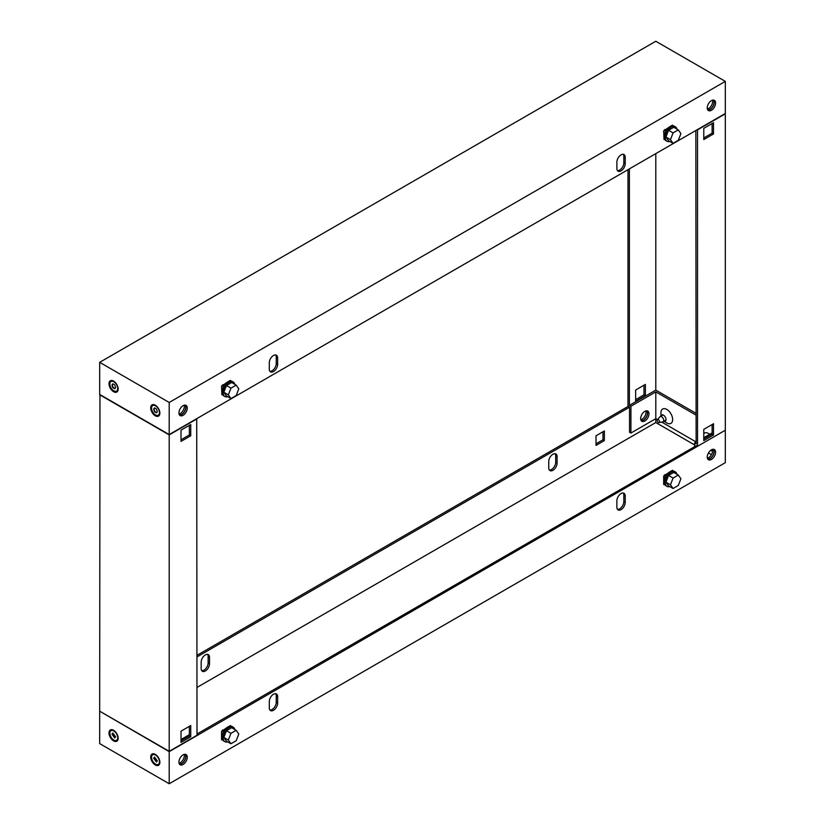 <?xml version="1.0" encoding="UTF-8"?>
<svg xmlns="http://www.w3.org/2000/svg" width="825" height="825" viewBox="0 0 825 825"><rect width="100%" height="100%" fill="white"/><g stroke="black" fill="none" stroke-linecap="round" stroke-linejoin="round"><path stroke-width="1.24" d="M676.913 474.251A8.353 4.826 120 0 0 675.345 471.931A8.353 4.826 120 0 0 671.168 472.343A8.353 4.826 120 0 0 665.713 479.707A8.353 4.826 120 0 0 666.992 486.399L665.878 485.76A8.353 4.826 -60 0 1 664.599 479.067A8.353 4.826 -60 0 1 670.055 471.704L672.488 470.302L673.324 470.951M664.878 474.695L665.744 475.19L664.012 476.2L665.053 475.19L664.527 474.891M663.661 475.994L663.661 484.419L664.012 476.2M665.744 475.19L665.744 476.345M664.599 484.285L664.012 484.626M666.992 486.399A8.353 4.826 120 0 0 669.787 486.595M664.146 475.716L670.044 471.714A8.353 4.826 -60 0 1 674.231 471.292L675.345 471.931M678.294 475.056L673.778 472.447L668.559 475.458L665.95 482.182L668.559 485.894L673.076 488.503L678.294 485.482L680.903 478.758L678.294 475.056L673.076 478.067L670.467 484.791L673.076 488.503M668.559 475.458L673.076 478.067M665.95 482.182L670.467 484.791M227.669 741.861A8.353 4.826 -60 0 1 224.864 741.665A8.353 4.826 -60 0 1 223.585 734.962A8.353 4.826 -60 0 1 229.051 727.598A8.353 4.826 -60 0 1 233.227 727.186A8.353 4.826 -60 0 1 234.795 729.506M233.227 727.186L232.114 726.547A8.353 4.826 120 0 0 227.937 726.959A8.353 4.826 120 0 0 222.472 734.322A8.353 4.826 120 0 0 223.761 741.015L224.864 741.665M230.959 743.758L226.442 741.149L223.833 737.437L226.442 730.713L231.66 727.702L236.177 730.311L238.786 734.023L236.177 740.747L230.959 743.758L228.35 740.046L230.959 733.322L236.177 730.311M226.442 730.713L230.959 733.322M223.833 737.437L228.35 740.046M222.41 730.146L222.925 730.455L221.543 731.249L221.543 739.685L222.472 739.54M221.543 731.249L221.884 739.881M231.021 726.186L230.371 725.557L227.947 726.949M221.884 731.455L223.627 730.455L223.627 731.6M223.627 730.455L222.76 729.95M113.582 730.29L113.582 730.29A6.487 3.743 60 0 1 118.171 738.241A6.487 3.743 60 0 1 113.582 740.881A6.487 3.743 60 0 1 108.993 732.94A6.487 3.743 60 0 1 113.582 730.29M155.286 754.37L155.286 754.37A6.487 3.743 60 0 1 159.875 762.321A6.487 3.743 60 0 1 155.286 764.971A6.487 3.743 60 0 1 150.707 757.02A6.487 3.743 60 0 1 155.286 754.37M641.211 420.688A5.899 3.403 120 0 0 643.294 420.131A5.899 3.403 120 0 0 646.903 410.819M640.798 419.791A5.899 3.403 120 0 0 641.902 419.327A5.899 3.403 120 0 0 645.923 410.912M711.418 459.463A5.899 3.403 120 0 0 715.275 454.266A5.899 3.403 120 0 0 714.368 449.532A5.899 3.403 120 0 0 711.418 449.831A5.899 3.403 120 0 0 707.561 455.029A5.899 3.403 120 0 0 708.469 459.752A5.899 3.403 120 0 0 711.418 459.463M713.594 449.274A5.899 3.403 -60 0 1 713.666 454.101A5.899 3.403 -60 0 1 710.026 458.659A5.899 3.403 -60 0 1 707.86 459.205M205.343 654.916A5.899 3.403 120 0 0 201.166 662.145L201.166 668.559A5.899 3.403 120 0 0 202.393 671.261A5.899 3.403 120 0 0 206.941 669.683A5.899 3.403 120 0 0 209.509 663.743L209.509 657.329A5.899 3.403 120 0 0 208.292 654.627A5.899 3.403 120 0 0 205.343 654.916M273.467 694.248A5.899 3.403 120 0 0 269.301 701.477L269.301 707.891A5.899 3.403 120 0 0 270.517 710.593A5.899 3.403 120 0 0 275.065 709.015A5.899 3.403 120 0 0 277.643 703.075L277.643 696.661A5.899 3.403 120 0 0 276.416 693.959A5.899 3.403 120 0 0 273.467 694.248M552.925 454.245A5.899 3.403 120 0 0 548.749 461.464L548.749 467.888A5.899 3.403 120 0 0 549.976 470.59A5.899 3.403 120 0 0 554.524 469.012A5.899 3.403 120 0 0 557.092 463.073L557.092 456.648A5.899 3.403 120 0 0 555.875 453.946A5.899 3.403 120 0 0 552.925 454.245M621.05 493.577A5.899 3.403 120 0 0 616.873 500.796L616.873 507.22A5.899 3.403 120 0 0 618.1 509.922A5.899 3.403 120 0 0 622.648 508.344A5.899 3.403 120 0 0 625.216 502.404L625.216 495.98A5.899 3.403 120 0 0 623.999 493.278A5.899 3.403 120 0 0 621.05 493.577M183.098 764.486A5.899 3.403 120 0 0 186.945 759.289A5.899 3.403 120 0 0 186.048 754.566A5.899 3.403 120 0 0 183.098 754.854A5.899 3.403 120 0 0 179.242 760.052A5.899 3.403 120 0 0 180.149 764.775A5.899 3.403 120 0 0 183.098 764.486M185.264 754.308A5.899 3.403 -60 0 1 185.347 759.124A5.899 3.403 -60 0 1 181.706 763.682A5.899 3.403 -60 0 1 179.53 764.228M99.959 711.346L169.197 751.637L725.041 430.403M725.319 430.567L725.319 462.67L169.197 783.75L99.681 743.614L99.681 711.511M596.021 443.809L602.972 439.797L602.972 431.764M201.785 670.715A5.899 3.403 120 0 0 205.992 668.374A5.899 3.403 120 0 0 208.127 662.939L208.127 656.525A5.899 3.403 120 0 0 207.508 654.369M549.357 470.044A5.899 3.403 120 0 0 553.575 467.703A5.899 3.403 120 0 0 555.699 462.268L555.699 455.843A5.899 3.403 120 0 0 555.091 453.688M628.279 406.323L197 655.318M169.197 751.637L169.197 783.75M664.146 484.543L664.672 484.44M227.917 726.969L222.028 730.971M222.028 739.798L222.554 739.705M197 733.982L696.403 445.655M629.527 407.199L197 656.927M711.449 454.657L708.469 452.946M694.598 444.933L655.803 422.534L197 687.431M628 169.682L628 406.158L629.527 407.045L629.527 432.248L630.919 433.053L655.803 418.688L655.803 422.534M604.364 440.602L604.364 430.959L596.021 435.786L596.021 445.418L604.364 440.602L602.972 439.797M275.643 693.701A5.899 3.403 -60 0 1 276.251 695.857L276.251 702.271A5.899 3.403 -60 0 1 274.117 707.706A5.899 3.403 -60 0 1 269.909 710.047M623.215 493.02A5.899 3.403 -60 0 1 623.834 495.175L623.834 501.6A5.899 3.403 -60 0 1 621.699 507.035A5.899 3.403 -60 0 1 617.492 509.376M659.598 421.75A1.722 0.99 -120 0 0 658.732 419.915A1.722 0.99 -120 0 0 657.37 419.677A1.722 0.99 -120 0 0 657.164 420.348A1.722 0.99 -120 0 0 657.803 421.967A1.722 0.99 -120 0 0 659.062 422.606A1.722 0.99 -120 0 0 659.598 421.75M659.062 422.606L662.795 421.843A2.949 1.702 -120 0 0 663.094 421.73A2.949 1.702 -120 0 0 663.712 420.379A2.949 1.702 -120 0 0 662.423 417.419A2.949 1.702 -120 0 0 660.144 416.625A2.949 1.702 -120 0 0 659.897 416.831L657.37 419.677M156.472 762.053L153.667 758.268L154.492 757.051L157.328 760.836L156.472 762.053M156.616 761.743L153.914 758.144M154.151 758L154.729 757.154M159.431 761.815A5.558 3.207 -120 0 0 156.998 756.226A5.558 3.207 -120 0 0 152.718 754.741A5.558 3.207 -120 0 0 151.573 757.278A5.558 3.207 -120 0 0 153.997 762.867A5.558 3.207 -120 0 0 158.276 764.363A5.558 3.207 -120 0 0 159.431 761.815M158.493 764.208A5.558 3.207 -120 0 0 158.73 764.094A5.558 3.207 -120 0 0 159.864 761.918M155.636 754.586A5.558 3.207 -120 0 0 153.172 754.473A5.558 3.207 -120 0 0 152.955 754.627M114.758 737.973L111.953 734.178L112.788 732.971L115.624 736.756L114.758 737.973M114.912 737.663L112.21 734.064M112.437 733.92L113.015 733.064M117.717 737.736A5.558 3.207 -120 0 0 115.294 732.146A5.558 3.207 -120 0 0 111.014 730.661A5.558 3.207 -120 0 0 109.859 733.198A5.558 3.207 -120 0 0 112.282 738.788A5.558 3.207 -120 0 0 116.562 740.283A5.558 3.207 -120 0 0 117.717 737.736M116.779 740.128A5.558 3.207 -120 0 0 117.016 740.015A5.558 3.207 -120 0 0 118.15 737.828M113.922 730.507A5.558 3.207 -120 0 0 111.468 730.393A5.558 3.207 -120 0 0 111.251 730.548M221.543 386.09L221.884 394.721L221.543 386.09L222.925 385.285L222.41 384.986M234.795 384.347A8.353 4.826 120 0 0 233.227 382.027A8.353 4.826 120 0 0 229.051 382.439A8.353 4.826 120 0 0 223.585 389.802A8.353 4.826 120 0 0 224.864 396.495L223.761 395.856A8.353 4.826 -60 0 1 222.472 389.163A8.353 4.826 -60 0 1 227.937 381.789L230.371 380.387L231.206 381.047M223.627 386.44L223.627 385.285L222.76 384.78M221.884 394.721L222.472 394.381M221.884 386.286L223.627 385.285M227.937 381.789A8.353 4.826 -60 0 1 232.114 381.377L233.227 382.027M224.864 396.495A8.353 4.826 120 0 0 227.669 396.691M236.177 385.141L231.66 382.532L226.442 385.543L223.833 392.267L226.442 395.979L230.959 398.588L236.177 395.577L238.786 388.853L236.177 385.141L230.959 388.152L228.35 394.876L230.959 398.588M223.833 392.267L228.35 394.876M226.442 385.543L230.959 388.152M669.787 141.436A8.353 4.826 -60 0 1 666.992 141.24A8.353 4.826 -60 0 1 665.713 134.547A8.353 4.826 -60 0 1 671.168 127.174A8.353 4.826 -60 0 1 675.345 126.761A8.353 4.826 -60 0 1 676.913 129.092M675.345 126.761L674.231 126.122A8.353 4.826 120 0 0 670.055 126.534A8.353 4.826 120 0 0 664.599 133.898A8.353 4.826 120 0 0 665.878 140.601L666.992 141.24M673.076 143.333L668.559 140.724L665.95 137.012L668.559 130.288L673.778 127.277L678.294 129.886L680.903 133.598L678.294 140.322L673.076 143.333L670.467 139.621L673.076 132.897L678.294 129.886M665.95 137.012L670.467 139.621M668.559 130.288L673.076 132.897M673.324 125.792L672.488 125.74M664.527 129.731L665.053 130.03L663.661 130.835L664.012 139.456L663.661 130.835M665.744 131.185L665.744 130.03L664.012 131.031M664.599 139.116L664.012 139.456M665.744 130.03L664.878 129.525M113.582 381.109A6.487 3.743 -120 0 0 108.993 383.759A6.487 3.743 -120 0 0 113.582 391.71A6.487 3.743 -120 0 0 118.171 389.06A6.487 3.743 -120 0 0 113.582 381.109L113.582 381.109M155.286 405.188A6.487 3.743 -120 0 0 150.707 407.839A6.487 3.743 -120 0 0 155.286 415.79A6.487 3.743 -120 0 0 159.875 413.139A6.487 3.743 -120 0 0 155.286 405.188L155.286 405.188M183.098 405.673A5.899 3.403 120 0 0 179.242 410.871A5.899 3.403 120 0 0 180.149 415.604A5.899 3.403 120 0 0 183.098 415.305A5.899 3.403 120 0 0 186.945 410.108A5.899 3.403 120 0 0 186.048 405.384A5.899 3.403 120 0 0 183.098 405.673M185.264 405.127A5.899 3.403 -60 0 1 185.347 409.942A5.899 3.403 -60 0 1 181.706 414.501A5.899 3.403 -60 0 1 179.53 415.058M621.05 170.888A5.899 3.403 120 0 0 625.216 163.659L625.216 157.245A5.899 3.403 120 0 0 623.999 154.543A5.899 3.403 120 0 0 619.451 156.121A5.899 3.403 120 0 0 616.873 162.061L616.873 168.475A5.899 3.403 120 0 0 618.1 171.177A5.899 3.403 120 0 0 621.05 170.888M623.215 154.285A5.899 3.403 -60 0 1 623.834 156.441L623.834 162.855A5.899 3.403 -60 0 1 619.658 170.084A5.899 3.403 -60 0 1 617.492 170.631M273.467 371.559A5.899 3.403 120 0 0 277.643 364.341L277.643 357.916A5.899 3.403 120 0 0 276.416 355.214A5.899 3.403 120 0 0 271.868 356.792A5.899 3.403 120 0 0 269.301 362.732L269.301 369.157A5.899 3.403 120 0 0 270.517 371.848A5.899 3.403 120 0 0 273.467 371.559M275.643 354.956A5.899 3.403 -60 0 1 276.251 357.112L276.251 363.536A5.899 3.403 -60 0 1 272.075 370.755A5.899 3.403 -60 0 1 269.909 371.312M711.418 100.65A5.899 3.403 120 0 0 707.561 105.847A5.899 3.403 120 0 0 708.469 110.571A5.899 3.403 120 0 0 711.418 110.282A5.899 3.403 120 0 0 715.275 105.084A5.899 3.403 120 0 0 714.368 100.361A5.899 3.403 120 0 0 711.418 100.65M713.594 100.103A5.899 3.403 -60 0 1 713.666 104.919A5.899 3.403 -60 0 1 710.026 109.477A5.899 3.403 -60 0 1 707.86 110.024M169.197 402.466L99.681 362.33L655.803 41.25L725.319 81.386L169.197 402.466L169.197 434.569L99.681 394.433L99.681 362.33M169.197 434.569L725.319 113.489L725.319 81.386M222.028 394.639L222.554 394.536M227.917 381.8L222.028 385.811M664.146 139.384L664.672 139.281M672.488 125.73L672.488 125.132L670.075 126.524L664.146 130.546M154.523 411.757L156.502 412.871L157.328 411.654L156.472 408.983L154.492 407.87L153.667 409.087L154.523 411.757M153.914 408.973L154.873 411.551L156.616 412.572M159.864 412.737A5.558 3.207 60 0 1 158.73 414.923A5.558 3.207 60 0 1 158.493 415.037M159.431 412.634A5.558 3.207 60 0 1 158.276 415.181A5.558 3.207 60 0 1 153.997 413.696A5.558 3.207 60 0 1 151.573 408.107A5.558 3.207 60 0 1 152.718 405.56A5.558 3.207 60 0 1 156.998 407.045A5.558 3.207 60 0 1 159.431 412.634M152.955 405.446A5.558 3.207 60 0 1 153.172 405.302A5.558 3.207 60 0 1 155.636 405.405M154.729 407.973L154.151 408.818M112.819 387.678L114.788 388.792L115.624 387.575L114.758 384.904L112.788 383.79L111.953 385.007L112.819 387.678M112.21 384.893L113.159 387.472L114.912 388.493M118.15 388.657A5.558 3.207 60 0 1 117.016 390.844A5.558 3.207 60 0 1 116.779 390.957M117.717 388.554A5.558 3.207 60 0 1 116.562 391.102A5.558 3.207 60 0 1 112.282 389.617A5.558 3.207 60 0 1 109.859 384.017A5.558 3.207 60 0 1 111.014 381.48A5.558 3.207 60 0 1 115.294 382.965A5.558 3.207 60 0 1 117.717 388.554M111.251 381.367A5.558 3.207 60 0 1 111.468 381.222A5.558 3.207 60 0 1 113.922 381.325M113.015 383.893L112.437 384.739M660.969 416.151A3.599 2.083 60 0 1 663.475 415.161L663.475 415.161A3.599 2.083 60 0 1 666.023 419.574A3.599 2.083 60 0 1 663.919 421.255M666.786 422.957L663.877 421.276L666.786 422.957A8.281 4.785 60 0 0 672.653 419.574A8.281 4.785 60 0 0 666.786 409.427A8.281 4.785 60 0 0 660.928 412.809L660.928 416.171M703.777 433.548A8.281 4.785 60 0 1 708.5 433.507A8.281 4.785 60 0 1 709.655 434.311M713.501 100.093A5.899 3.403 -60 0 1 709.892 109.395A5.899 3.403 -60 0 1 707.809 109.962M712.522 100.186A5.899 3.403 -60 0 1 708.5 108.601A5.899 3.403 -60 0 1 707.396 109.065M713.501 449.264A5.899 3.403 -60 0 1 709.892 458.576A5.899 3.403 -60 0 1 707.809 459.133M712.522 449.367A5.899 3.403 -60 0 1 708.5 457.772A5.899 3.403 -60 0 1 707.396 458.236M644.82 421.008A5.899 3.403 120 0 0 648.677 415.81A5.899 3.403 120 0 0 647.769 411.087A5.899 3.403 120 0 0 644.82 411.376A5.899 3.403 120 0 0 640.973 416.573A5.899 3.403 120 0 0 641.871 421.307A5.899 3.403 120 0 0 644.82 421.008M641.262 420.76A5.899 3.403 120 0 0 643.438 420.203A5.899 3.403 120 0 0 647.068 415.656A5.899 3.403 120 0 0 646.996 410.829M630.919 433.053L630.919 406.24L629.393 405.353L629.393 168.877M697.517 446.294L725.319 430.238L725.319 113.819L697.517 129.865L697.517 446.294L695.991 445.892M703.777 128.339L703.777 139.58L713.501 133.959L713.501 122.729L703.777 128.339M703.777 429.361L703.777 440.602L713.501 434.981L713.501 423.741L703.777 429.361M635.652 399.661L643.985 394.845L643.985 385.213M695.846 130.515L696.125 443.891L694.598 443.004L694.598 446.696M630.919 406.24L655.803 391.875L655.803 418.688L657.432 419.616M661.681 422.07L696.125 441.963M710.655 450.347L712.604 451.471M696.125 415.15L655.803 391.875M694.598 443.004L696.125 442.118M703.777 437.704L712.119 432.888M696.125 413.387L655.803 390.112L655.803 153.625M629.393 405.353L655.803 390.112M703.777 137.971L712.119 133.155L712.119 123.523M703.777 438.993L712.119 434.177L712.119 424.545M707.273 108.374L708.056 108.828M645.377 395.649L635.652 401.259L635.652 390.029L645.377 384.409L645.377 395.649L643.985 394.845M712.119 434.177L713.501 434.981M712.119 133.155L713.501 133.959M184.202 405.209A5.899 3.403 -60 0 1 180.18 413.624A5.899 3.403 -60 0 1 179.077 414.088M185.182 405.116A5.899 3.403 -60 0 1 181.562 414.428A5.899 3.403 -60 0 1 179.479 414.985M184.202 754.39A5.899 3.403 -60 0 1 180.18 762.795A5.899 3.403 -60 0 1 179.077 763.269M185.182 754.298A5.899 3.403 -60 0 1 181.562 763.599A5.899 3.403 -60 0 1 179.479 764.156M99.959 394.597L99.681 711.181L169.197 751.317L197 735.271L196.721 418.677M197 418.842L169.197 434.888L99.681 394.762M190.74 424.535L190.74 435.775L181.015 441.396L181.015 430.155L190.74 424.535M190.74 725.557L190.74 736.787L181.015 742.407L181.015 731.177L190.74 725.557M169.197 751.317L169.197 434.888M189.348 734.704L181.015 739.52M181.015 439.787L189.348 434.971L189.348 425.339M181.015 740.809L189.348 735.993L189.348 726.361M190.74 736.787L189.348 735.993M190.74 435.775L189.348 434.971M623.834 501.6L625.216 502.404M623.834 495.175L625.216 495.98M555.699 455.843L557.092 456.648M555.699 462.268L557.092 463.073M276.251 702.271L277.643 703.075M276.251 695.857L277.643 696.661M208.127 656.525L209.509 657.329M208.127 662.939L209.509 663.743M623.834 162.855L625.216 163.659M276.251 363.536L277.643 364.341M276.251 357.112L277.643 357.916M623.834 156.441L625.216 157.245M663.042 414.954L660.144 416.625M665.992 420.059L663.094 421.73"/></g></svg>
